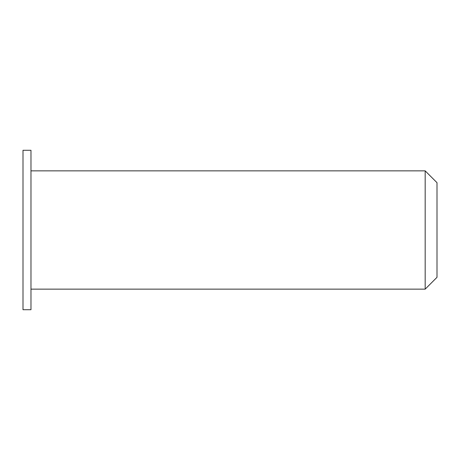 <?xml version="1.0" encoding="UTF-8"?>
<svg xmlns="http://www.w3.org/2000/svg" width="460" height="460" viewBox="0 0 460 460"><rect width="100%" height="100%" fill="white"/><g stroke="black" fill="none" stroke-linecap="round" stroke-linejoin="round"><path stroke-width="0.69" d="M437 230L437 182.683L425.172 170.855L425.172 289.144L437 277.317L437 230M30.975 230L30.975 150.276L23 150.276L23 309.724L30.975 309.724L30.975 230M30.975 289.144L425.172 289.144M30.975 170.855L425.172 170.855"/></g></svg>
